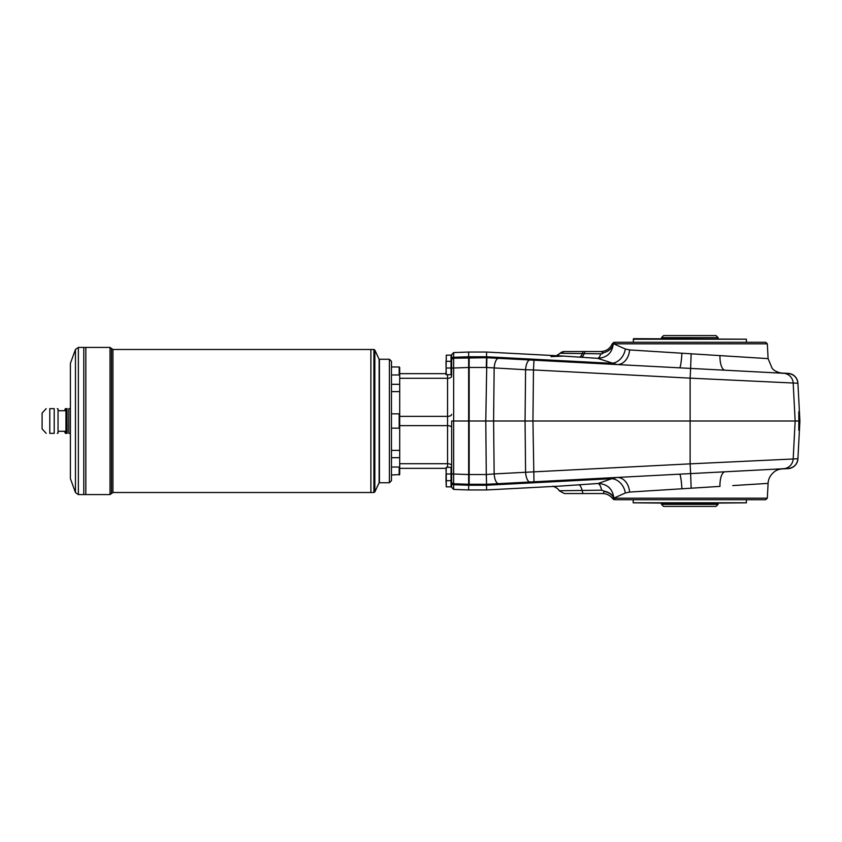 <?xml version="1.0" encoding="UTF-8"?>
<svg xmlns="http://www.w3.org/2000/svg" width="842" height="842" viewBox="0 0 842 842"><rect width="100%" height="100%" fill="white"/><g stroke="black" fill="none" stroke-linecap="round" stroke-linejoin="round"><path stroke-width="1.26" d="M447.555 374.69L447.555 463.71L399.697 463.71L399.697 474.509L391.467 475.025M399.697 463.71L399.697 428.767A134.004 94.757 180 0 0 399.182 428.168L391.467 428.168M661.496 504.358L718.089 504.358L716.037 506.41L663.549 506.41L661.496 504.358L661.496 502.811M70.402 433.346L68.802 433.346C66.423 433.346 66.423 433.346 68.802 433.346L68.802 408.654C66.423 408.654 66.423 408.654 68.802 408.654L70.402 408.654L68.802 408.654M54.214 408.654L49.773 408.654C44.994 408.654 44.994 408.654 49.773 408.654L49.773 433.346C44.994 433.346 44.994 433.346 49.773 433.346L54.214 433.346C58.056 433.346 58.056 433.346 54.214 433.346C58.056 433.346 58.056 433.346 54.214 433.346L54.214 408.654C58.056 408.654 58.056 408.654 54.214 408.654C58.056 408.654 58.056 408.654 54.214 408.654M46.184 433.346L42.1 428.925L42.1 413.075L46.184 408.654M57.288 433.346L58.045 433.146L58.045 408.854L57.288 408.654M391.467 413.832L399.182 413.832A134.004 94.757 -0 0 0 399.697 413.233L399.697 375.585A438.693 438.693 0 0 0 399.182 374.974L391.467 374.974M399.182 374.974L399.182 366.975L399.697 367.491L399.697 375.585M391.467 467.026L399.182 467.026L399.182 475.025M399.182 467.026A438.693 438.693 130.4 0 0 399.697 466.415M399.182 413.832L399.182 428.168M389.404 359.26L391.467 361.313L391.467 480.687L389.404 482.74L379.426 482.74L379.426 359.26L389.404 359.26L389.404 482.74M615.06 342.273L765.694 342.273L767.325 343.82L613.713 343.82L625.332 348.998L629.563 349.935L719.963 355.608A15.44 5.915 -87 0 0 725.109 370.217L788.175 373.522C793.838 374.269 797.09 377.469 797.911 383.121L799.9 421L797.911 458.879A10.293 10.293 0 0 1 788.175 468.615L780.692 469.005M797.911 383.121A10.293 10.293 0 0 0 788.175 373.385L780.692 372.995M586.853 362.965L619.954 364.702M625.374 364.986L641.415 365.828M643.393 365.933L669.211 367.28M797.911 458.879C797.09 464.531 793.838 467.731 788.175 468.478L725.109 471.783A15.44 5.915 -93 0 0 719.963 486.392L629.563 492.065A15.44 11.956 87 0 0 616.839 477.456L611.755 478.688L486.55 485.234L469.162 485.234L469.162 484.287L486.55 484.287L486.287 474.53L469.162 474.53L469.162 484.287L453.649 483.761L468.647 484.287L468.647 356.766L453.649 357.292L453.649 358.239L486.55 357.713L486.55 352.051L563.856 356.103L550.952 356.629M669.211 474.72L643.393 476.067M641.415 476.172L625.374 477.014M619.954 477.298L586.853 479.035M799.9 421L798.784 411.738L798.858 421L690.124 421L690.124 463.858L793.175 458.985A10.293 10.283 87 0 1 783.449 468.731L788.175 468.478M783.449 468.731L690.629 473.593L691.166 488.192M691.166 353.808L690.629 368.407L783.449 373.269A10.293 10.283 93 0 1 793.175 383.015L690.124 378.142L690.124 421L532.944 421L533.975 481.803L690.629 473.593L690.124 463.858L525.587 472.267A10.293 3.936 87 0 0 530.028 482.013L533.975 481.803M798.858 421L798.784 430.262L799.668 421M681.915 488.781A15.44 1.6 87 0 0 679.557 474.172M615.06 499.727L765.694 499.727L767.325 498.18L612.302 498.19C609.787 495.18 606.577 493.633 602.662 493.549L564.351 493.549L559.183 490.76C558.614 489.139 556.488 487.602 552.826 486.171M602.598 493.549C606.524 493.633 609.734 495.18 612.25 498.19L613.986 499.727M613.092 498.19L612.302 498.19M629.563 492.065L625.332 493.002A15.44 12.641 70.7 0 0 611.755 478.688L598.083 483.497C607.398 483.982 612.65 488.855 613.85 498.127L613.839 498.18A12.346 7.967 -173.1 0 0 604.346 491.191L601.662 490.181L559.183 490.76M625.332 493.002L613.85 498.127A12.346 7.925 -173.2 0 0 604.356 491.17M634.405 491.76L638.183 491.528M646.803 490.981L649.835 490.791M652.192 490.644L669.211 489.581M767.325 498.18L768.093 483.371L732.782 485.592M741.402 485.045L745.823 484.771M747.264 484.676L752.369 484.361M560.056 486.097L598.083 483.497A12.346 3.715 85.7 0 1 601.662 490.181M560.13 486.087L486.55 489.949L486.55 484.287L530.028 482.013M603.125 493.549L604.346 491.191M615.302 342.273L612.871 343.81M597.588 493.549L602.662 493.549M564.403 351.535A6.178 6.157 90 0 0 560.13 353.261L564.351 351.535L600.841 351.535C606.219 351.282 610.04 348.714 612.281 343.81M557.625 355.135A12.346 12.156 60.3 0 0 557.72 355.071A12.346 12.156 60.3 0 0 560.13 353.261L600.82 353.819C602.388 353.945 603.156 353.608 603.104 352.809L600.841 351.535C606.187 351.282 609.997 348.714 612.25 343.81L613.923 342.273M603.104 352.809A12.346 9.999 170.7 0 0 613.271 343.81C612.176 352.966 606.956 357.808 597.62 358.334L563.751 356.103M629.563 349.935A15.44 11.956 -87 0 1 616.839 364.544L597.62 358.334A12.346 3.947 -85.8 0 0 600.82 353.819M554.436 360.313L486.55 356.766L486.287 367.47L525.587 369.733L525.061 421L532.944 421L533.47 369.933L525.587 369.733A10.293 3.936 93 0 1 530.028 359.987L679.557 367.828A15.44 1.6 -87 0 0 681.915 353.219M581.264 357.208A12.346 3.989 93.8 0 0 584.285 353.44A6.178 1.642 -90 0 1 585.474 351.535M486.287 367.47L469.162 367.47L469.162 421L469.162 356.766L486.55 356.766L611.755 363.312A15.44 12.641 109.3 0 0 625.332 348.998M530.028 359.987L486.876 357.734L485.781 421L453.649 421L453.649 474.014L468.647 474.541L469.162 421L469.162 474.53M783.449 373.269L788.175 373.522M710.374 355.008L768.093 358.629L772.103 368.217C775.24 372.848 785.228 373.669 782.702 373.238L725.109 370.217M761.989 358.239L760.989 358.176M752.369 357.639L748.464 357.397M746.454 357.271L741.402 356.955M725.288 355.945L724.415 355.892M721.457 355.703L720.71 355.65M669.211 352.419L660.896 351.903M653.182 351.419L646.803 351.019M498.601 358.345A10.293 3.936 93 0 0 494.149 368.08L493.601 421L494.149 473.92L486.339 474.53L486.55 484.287M533.975 360.197L533.47 369.933L690.124 378.142L690.629 368.407L679.557 367.828M689.787 503.327L746.391 502.811L633.195 502.811L689.787 503.327M451.67 359.313A2.063 2.021 0 0 1 453.649 357.292L453.649 352.577L451.67 354.629L451.67 368.091L469.162 367.459L469.162 364.786M633.195 339.189L746.391 339.189L633.71 338.673L633.195 342.273M689.787 335.59L716.037 335.59L718.089 337.642L661.496 337.642L663.549 335.59L689.787 335.59M399.697 413.233L399.697 428.767M451.565 474.204L451.67 486.034L451.049 486.244M451.049 355.756L451.67 355.966L451.67 367.691M451.67 468.131L451.67 479.866L451.67 468.131L451.049 467.92M451.67 362.134L451.67 373.869L451.67 362.134L451.049 361.934M451.67 368.091L451.67 376.237A4.115 2.063 180 0 1 447.555 378.29L399.697 378.29M451.67 482.687L451.67 487.371L453.649 489.423L453.649 474.014L451.67 473.909L451.67 482.687A2.063 2.021 180 0 0 453.649 484.708L453.649 483.761L468.647 484.287L468.647 489.949L486.55 489.949M453.649 358.239L453.649 357.292L453.649 358.239A2.063 2.063 0 0 0 451.67 360.292A2.063 2.063 0 0 1 453.649 358.239L453.649 421L451.67 421L451.67 473.909M453.649 483.761A2.063 2.063 0 0 1 451.67 481.708A2.063 2.063 0 0 0 453.649 483.761A2.063 2.063 0 0 1 451.67 481.708A2.063 2.063 0 0 0 453.649 483.761L453.649 484.708L468.647 485.234L453.649 484.708M453.649 352.577L468.647 352.051L468.647 356.766L453.649 357.292M446.007 468.341L399.697 468.341M446.007 373.659L399.697 373.659M498.601 483.655A10.293 3.936 87 0 1 494.149 473.92L525.587 472.267L525.061 421L485.781 421L486.287 474.53M451.049 473.993L451.049 467.31L446.281 467.31L446.007 470.657L446.281 473.993L451.049 473.993L451.049 480.687L446.007 480.687L446.281 486.855L451.049 486.855L451.049 480.687M446.281 473.993L446.281 480.687M446.007 476.825L446.281 467.31M446.007 477.34L446.007 480.687M446.281 480.172L446.281 486.855M446.281 355.145L446.007 374.69L451.049 374.69L451.049 355.145L446.281 355.145L446.281 361.828M446.007 361.313L446.007 365.175M446.281 368.007L451.049 368.007M446.007 364.66L446.281 374.69M446.281 361.313L451.049 361.313M58.045 431.293L65.95 431.293L65.95 410.707L67.15 408.654L66.286 408.654A28.291 24.502 0 0 0 65.771 410.707M65.771 431.293A28.291 24.502 180 0 0 66.286 433.346L65.371 433.346A30.87 30.87 0 0 1 64.56 431.293M64.56 410.707A30.87 30.87 0 0 1 65.371 408.654L66.286 408.654M78.369 494.58L75.464 492.549L75.464 349.451L78.369 347.42L78.369 494.58L85.821 494.58L85.831 347.42L110.018 347.42L110.018 494.58L111.47 493.549L111.47 348.451L110.018 347.42M110.018 494.58L85.831 494.58L85.831 347.43L83.79 347.42L83.79 421L83.779 347.42L78.369 347.42M83.79 494.58L83.79 421L83.779 494.58M75.464 492.549L70.402 478.624L70.402 363.376L75.464 349.451M374.837 491.928L379.121 482.74L379.121 359.26L374.837 350.072L374.837 491.928L373.901 492.517L373.901 349.483L374.837 350.072M111.47 348.451L112.933 349.483L112.933 492.517L370.88 492.517L370.89 349.483L373.901 349.483M373.901 492.517L370.89 492.517L370.88 349.483L112.933 349.483M66.286 433.346L67.15 433.346L67.013 408.854M797.921 458.743L793.175 458.985L795.164 421L793.175 383.015L797.921 383.257M615.302 499.727L613.713 498.18C612.355 494.728 609.166 492.486 604.146 491.475M583.601 493.549A6.178 1.642 90 0 1 582.201 490.644A12.346 3.757 86.2 0 0 578.759 484.845M556.373 355.713L559.993 353.335M579.433 357.092A12.346 3.978 93.7 0 0 582.422 353.398A6.178 1.642 90 0 1 583.59 351.535M451.154 468.026L451.154 486.139M399.697 391.604L391.467 391.604M399.697 384.32L391.467 384.32M399.697 457.68L391.467 457.68M399.697 450.396L391.467 450.396M451.67 414.306A4.115 2.063 180 0 1 447.555 416.369L399.697 416.369M451.67 427.694A4.115 2.063 180 0 0 447.555 425.631L399.697 425.631M451.67 465.763A4.115 2.063 180 0 0 447.555 463.71L447.555 467.31M451.154 355.861L451.049 374.08M451.565 355.861L451.154 373.974M451.565 468.026L451.565 486.139M399.182 366.975L391.467 366.975M710.374 472.562L782.702 468.762C784.544 468.562 777.555 468.857 774.251 471.836C770.367 475.025 768.314 478.877 768.093 483.371M633.195 499.727L633.195 502.811M746.391 499.727L746.391 502.811M746.391 339.189L746.391 342.273M453.649 489.423L468.647 489.949M468.647 352.051L486.55 352.051M718.089 504.358L718.089 503.327M718.089 338.673L718.089 337.642M661.496 338.673L661.496 337.642M112.933 492.517L111.47 493.549M65.95 431.293L67.013 433.146M58.045 410.707L65.95 410.707M767.325 343.82L768.093 358.629"/></g></svg>
